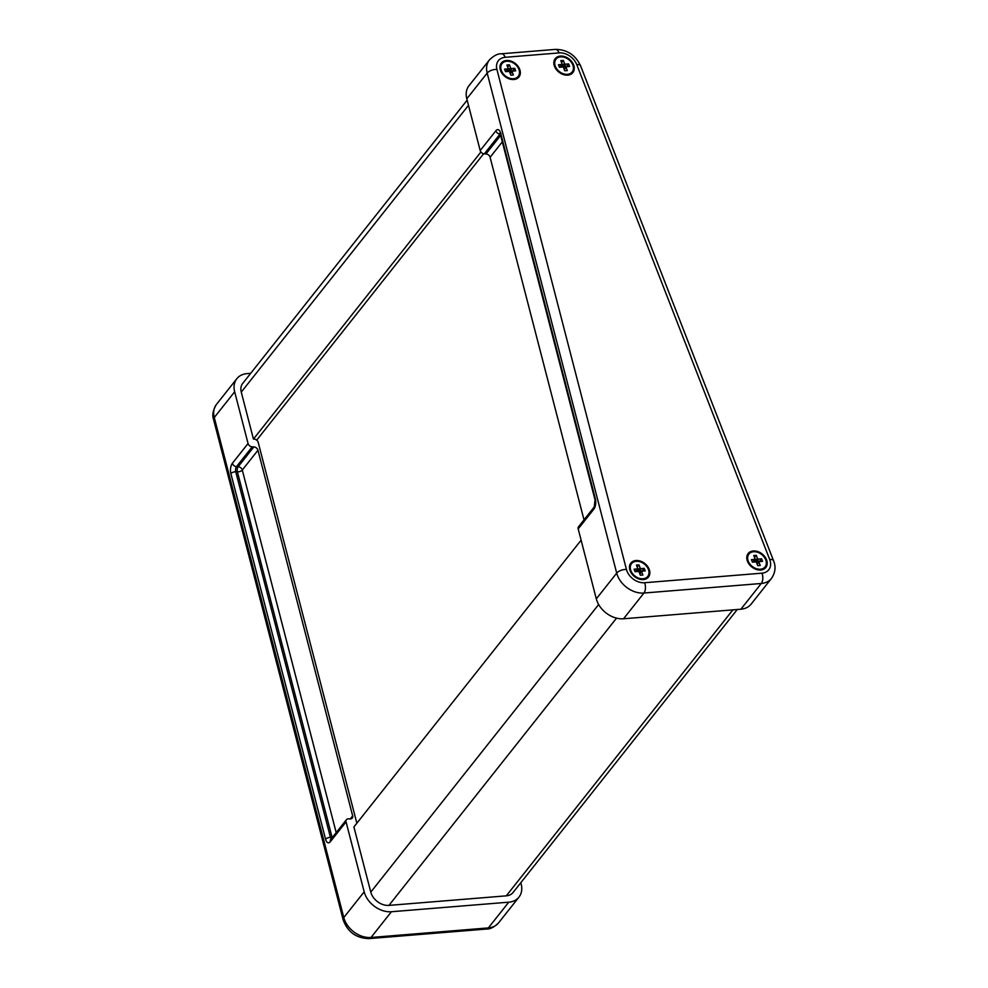 <?xml version="1.0" encoding="UTF-8"?>
<svg xmlns="http://www.w3.org/2000/svg" width="988" height="988" viewBox="0 0 988 988"><rect width="100%" height="100%" fill="white"/><g stroke="black" fill="none" stroke-linecap="round" stroke-linejoin="round"><path stroke-width="1.48" d="M480.909 151.991L253.471 439.043M483.601 153.782L256.707 440.142M581.105 540.189L353.902 826.944L370.784 892.115A14.993 11.078 -141.6 0 0 388.939 905.391L506.288 895.844A14.993 11.078 -141.6 0 0 513.093 892.46L737.283 609.51M331.202 838.898A3.742 1.766 92.6 0 1 330.461 837.441L235.762 471.795A3.742 1.766 92.6 0 1 236.503 466.645L252.187 446.848A3.742 2.766 -141.6 0 1 248.062 443.526L234.662 391.767A22.489 16.623 -141.6 0 1 236.848 378.688A22.489 16.623 -141.6 0 1 247.049 373.612L250.693 373.316M243.159 382.838A14.993 11.078 -141.6 0 0 242.727 383.344A14.993 11.078 -141.6 0 0 241.257 392.063L253.434 439.043L254.089 439.08A3.742 2.766 -141.6 0 1 258.214 442.402L356.853 823.214M252.187 446.848L253.842 446.922L238.157 466.719A3.742 1.766 -87.4 0 0 237.404 471.869A3.742 1.803 165.5 0 0 242.282 470.041A3.742 2.766 38.4 0 0 238.157 466.719L236.503 466.645A3.742 2.766 38.4 0 1 232.378 463.31A7.496 3.532 -87.4 0 0 230.883 473.635L325.583 839.269A7.496 3.532 -87.4 0 0 330.375 841.665L346.059 821.868A3.742 2.766 -141.6 0 1 346.418 819.694A3.742 2.766 -141.6 0 1 348.542 818.842L350.184 818.916A3.742 2.766 38.4 0 0 352.296 818.064A3.742 2.766 38.4 0 0 352.667 815.878L350.258 818.916M336.192 832.612L242.282 470.041L257.967 450.244A3.742 2.766 38.4 0 0 253.842 446.922M257.967 450.244L352.667 815.878M520.787 882.753A22.489 16.623 -141.6 0 1 518.972 897.116A22.489 16.623 -141.6 0 1 508.758 902.18L391.409 911.739A22.489 16.623 -141.6 0 1 364.177 891.818L346.059 821.868M560.344 56.081A11.239 8.312 -141.6 0 1 574.152 69.691A11.239 8.312 -141.6 0 1 557.664 71.037A11.239 8.312 -141.6 0 1 560.344 56.081M635.939 560.529A11.239 8.312 -141.6 0 1 649.746 574.127A11.239 8.312 -141.6 0 1 633.259 575.473A11.239 8.312 -141.6 0 1 635.939 560.529M753.288 550.971A11.239 8.312 -141.6 0 1 767.096 564.58A11.239 8.312 -141.6 0 1 750.608 565.926A11.239 8.312 -141.6 0 1 753.288 550.971M506.424 60.478A11.239 8.312 -141.6 0 1 520.231 74.075A11.239 8.312 -141.6 0 1 503.744 75.421A11.239 8.312 -141.6 0 1 506.424 60.478M623.539 618.772L643.929 593.035A7.496 3.964 -94.7 0 0 644.596 582.735A14.993 11.078 -141.6 0 1 626.441 569.459A7.496 3.606 165.5 0 0 616.697 573.126A22.489 16.623 38.4 0 0 643.929 593.035L761.279 583.488A22.489 16.623 38.4 0 0 771.492 578.412L751.102 604.15A22.489 16.623 -141.6 0 1 740.889 609.213L623.539 618.772A22.489 16.623 -141.6 0 1 596.307 598.851L578.19 528.901L593.874 509.116A3.742 2.766 -141.6 0 1 594.233 506.93L595.035 499.879A3.742 1.803 -14.5 0 1 595.356 498.792L500.657 133.158A7.496 3.532 -87.4 0 0 495.877 130.762L480.193 150.547A3.742 2.766 38.4 0 0 484.318 153.881L500.002 134.084A3.742 2.766 -141.6 0 1 495.877 130.762M594.233 506.93L578.548 526.728A3.742 2.766 38.4 0 0 578.19 528.901M584.007 519.849L490.097 157.277L502.312 141.864M500.644 135.43L485.973 153.955A3.742 2.766 -141.6 0 1 490.097 157.277M485.973 153.955L484.318 153.881M480.193 150.547L466.793 98.8A22.489 16.623 -141.6 0 1 468.979 85.721L489.369 59.984A22.489 16.623 38.4 0 0 487.183 73.063A7.496 3.606 -14.5 0 1 496.915 69.407A14.993 11.078 -141.6 0 1 505.189 57.304L559.097 52.907A14.993 11.078 -141.6 0 1 576.733 64.566L769.689 559.455A14.993 11.078 -141.6 0 1 761.946 573.176L644.596 582.735M644.225 568.359L645.213 570.903L641.41 571.212L642.892 575.016L640.36 575.226L638.878 571.422L635.074 571.731L634.074 569.187L637.89 568.878L636.395 565.074L638.94 564.864L640.422 568.668L644.225 568.359L642.225 570.879M641.978 570.928L638.421 571.188L637.532 569.335M641.286 568.878L639.298 571.397M640.422 568.668L638.421 571.188M639.866 567.927L637.865 570.447M638.94 564.864L637.297 566.939M637.89 568.878L635.321 571.682M637.223 569.212L635.259 571.694M641.447 571.99L639.952 573.867M641.41 571.212L639.779 573.275M636.247 561.32A10.312 7.62 -141.6 0 1 646.77 566.507A10.312 7.62 -141.6 0 1 647.733 576.449A10.312 7.62 -141.6 0 1 634.914 576.016A10.312 7.62 -141.6 0 1 631.567 563.642A10.312 7.62 -141.6 0 1 636.247 561.32M759.587 561.332L761.575 558.813L762.563 561.345L758.759 561.653L760.241 565.469L757.71 565.667L756.228 561.863L752.424 562.172L751.436 559.64L755.24 559.319L753.758 555.515L756.289 555.318L757.771 559.122L761.575 558.813M759.327 561.369L755.783 561.641L754.881 559.776M758.636 559.319L756.647 561.839M757.771 559.122L755.783 561.641M757.216 558.381L755.215 560.9M756.289 555.318L754.647 557.38M755.24 559.319L752.671 562.135M754.573 559.653L752.609 562.135M758.796 562.444L757.302 564.321M758.759 561.653L757.129 563.728M753.597 551.761A10.312 7.62 -141.6 0 1 764.119 556.96A10.312 7.62 -141.6 0 1 765.083 566.89A10.312 7.62 -141.6 0 1 752.263 566.457A10.312 7.62 -141.6 0 1 748.916 554.095A10.312 7.62 -141.6 0 1 753.597 551.761M512.71 70.827L514.711 68.308L515.699 70.852L511.895 71.161L513.377 74.965L510.845 75.174L509.363 71.358L505.547 71.679L504.559 69.135L508.375 68.827L506.881 65.023L509.425 64.813L510.907 68.617L514.711 68.308M512.463 70.877L508.906 71.136L508.005 69.284M511.772 68.827L509.771 71.346M510.907 68.617L508.906 71.136M510.339 67.876L508.351 70.395M509.425 64.813L507.783 66.888M508.375 68.827L505.807 71.63M507.709 69.16L505.745 71.642M511.932 71.939L510.438 73.816M511.895 71.161L510.253 73.223M506.733 61.268A10.312 7.62 -141.6 0 1 517.255 66.455A10.312 7.62 -141.6 0 1 518.206 76.397A10.312 7.62 -141.6 0 1 505.399 75.965A10.312 7.62 -141.6 0 1 502.052 63.59A10.312 7.62 -141.6 0 1 506.733 61.268M566.63 66.443L568.631 63.924L569.619 66.455L565.815 66.764L567.297 70.58L564.766 70.778L563.271 66.974L559.467 67.283L558.479 64.751L562.283 64.442L560.801 60.626L563.345 60.429L564.827 64.232L568.631 63.924M566.383 66.48L562.827 66.752L561.925 64.887M565.692 64.43L563.691 66.949M564.827 64.232L562.827 66.752M564.259 63.491L562.271 66.011M563.345 60.429L561.703 62.491M562.283 64.442L559.727 67.246M561.629 64.763L559.665 67.246M565.84 67.555L564.358 69.432M565.815 66.764L564.173 68.839M560.653 56.884A10.312 7.62 -141.6 0 1 571.175 62.071A10.312 7.62 -141.6 0 1 572.126 72.001A10.312 7.62 -141.6 0 1 559.319 71.568A10.312 7.62 -141.6 0 1 555.972 59.206A10.312 7.62 -141.6 0 1 560.653 56.884M468.485 105.333L241.27 392.1M598.642 604.533L370.784 892.115M616.537 618.142L388.939 905.391M732.874 609.868L506.288 895.844M213.618 419.678A7.496 3.606 -14.5 0 1 214.273 417.504A22.489 16.623 -141.6 0 1 216.458 404.413C212.939 410.131 212 415.219 213.618 419.678L343.132 919.729C347.603 932.017 356.273 938.316 369.154 938.6A7.496 3.964 85.3 0 0 371.019 937.476A22.489 16.623 -141.6 0 1 343.787 917.556A7.496 3.606 165.5 0 0 343.132 919.729M508.758 902.18L488.368 927.917A7.496 3.964 85.3 0 1 486.504 929.041C490.184 929.239 494.198 927.164 498.582 922.854A22.489 16.623 -141.6 0 1 488.368 927.917L371.019 937.476L391.409 911.739M364.177 891.818L343.787 917.556L214.273 417.504L234.662 391.767M230.883 473.635A3.742 1.803 165.5 0 1 235.762 471.795L237.404 471.869L332.116 837.515L330.461 837.441A3.742 1.803 -14.5 0 0 325.583 839.269M248.062 443.526L232.378 463.31M346.418 819.694L330.733 839.491A3.742 2.766 38.4 0 0 330.375 841.665M740.889 609.213L761.279 583.488A7.496 3.964 -94.7 0 0 761.946 573.176M771.492 578.412C775.37 572.583 776.049 566.68 773.53 560.69A7.496 3.137 158.7 0 0 769.689 559.455M773.53 560.69L580.586 65.801A7.496 3.137 158.7 0 0 576.733 64.566M580.586 65.801C575.424 54.933 567.013 49.462 555.355 49.4A7.496 3.964 85.3 0 1 559.097 52.907M555.355 49.4L501.435 53.784A7.496 3.964 85.3 0 1 505.189 57.304M626.441 569.459L496.915 69.407M466.793 98.8L487.183 73.063L616.697 573.126L596.307 598.851M593.874 509.116A7.496 3.532 -87.4 0 0 595.356 498.792M500.657 133.158A3.742 1.803 165.5 0 0 500.336 134.245L595.035 499.879M467.139 100.159L242.332 383.887M486.504 929.041L369.154 938.6M236.848 378.688L216.458 404.413M330.733 839.491L331.857 839.207M518.972 897.116L498.582 922.854M501.435 53.784C497.779 53.599 493.753 55.661 489.369 59.984M500.99 133.516L499.866 133.084L500.336 134.245M631.567 563.642L631.06 564.284M647.733 576.449L647.214 577.091M748.916 554.095L748.41 554.737M765.083 566.89L764.564 567.532M502.052 63.59L501.546 64.232M518.206 76.397L517.7 77.039M555.972 59.206L555.466 59.848M572.126 72.001L571.62 72.643"/></g></svg>
